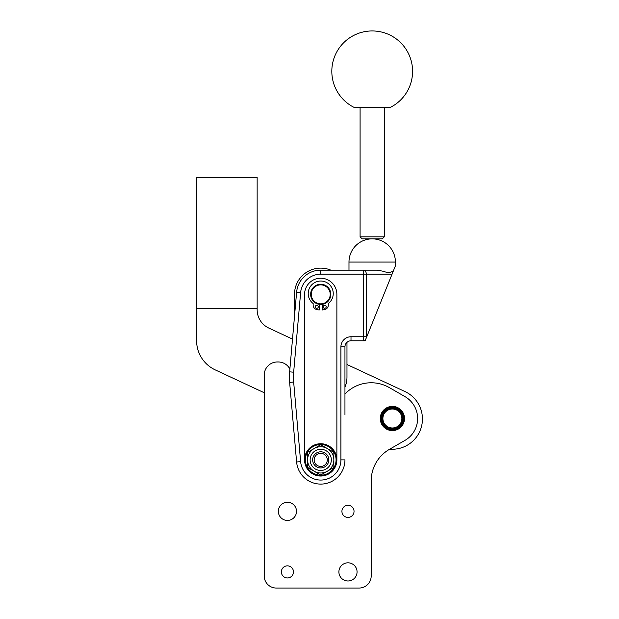 <?xml version="1.0" encoding="UTF-8"?>
<svg xmlns="http://www.w3.org/2000/svg" width="619" height="619" viewBox="0 0 619 619"><rect width="100%" height="100%" fill="white"/><g stroke="black" fill="none" stroke-linecap="round" stroke-linejoin="round"><path stroke-width="0.93" d="M354.602 107.652L389.8 107.652A40.367 40.367 0 0 0 372.197 30.95A40.367 40.367 0 0 0 354.602 107.652M384.314 107.652L384.314 236.837L360.088 236.837L360.088 107.652M360.088 236.837L362.107 238.857L382.294 238.857L384.314 236.837M344.953 394.009A36.335 36.335 0 0 1 389.397 387.633L405.004 396.64A25.24 25.24 0 0 1 405.004 440.357L389.359 449.386A36.335 36.335 0 0 0 371.191 480.855L371.191 575.941A12.109 12.109 0 0 1 359.082 588.05L276.322 588.05A12.109 12.109 0 0 1 264.212 575.941L264.212 392.732L215.242 369.891A32.296 32.296 0 0 1 196.594 340.62L196.594 177.289L257.148 177.289L257.148 309.763A20.187 20.187 0 0 0 268.801 328.055L292.501 339.104M389.746 449.162A30.277 30.277 0 0 0 404.958 391.541L346.973 364.506L346.973 342.33L348.59 341.293M344.953 414.962L344.953 346.841A6.058 6.058 0 0 1 351.004 340.783L365.133 340.783L366.765 336.751L366.316 336.751L366.316 274.178L392.051 274.178L395.409 265.845L395.409 262.069A23.213 23.213 0 0 0 372.197 238.857A23.213 23.213 0 0 0 348.984 262.069L395.409 262.069M392.051 274.178L366.765 336.751M377.11 270.139L363.461 270.139L377.11 270.139L383.633 271.323C387.347 272.863 390.272 272.863 392.407 271.323L393.429 270.751M363.461 270.139A4.039 2.855 90 0 1 365.481 271.323A4.039 2.855 90 0 1 366.316 274.178L363.461 274.178L363.461 340.783A4.039 2.855 -90 0 0 366.316 336.751L351.004 336.751A10.09 10.09 0 0 0 340.914 346.841L340.914 459.878A20.187 20.187 0 0 1 321.609 480.042A20.187 20.187 0 0 1 300.625 461.635L293.661 382.047A56.515 56.515 0 0 1 293.661 372.197L300.625 292.601A20.187 20.187 0 0 1 320.727 274.178L363.461 274.178L363.461 270.139L320.727 270.139A24.218 24.218 0 0 0 296.602 292.253L289.638 371.841A60.554 60.554 0 0 0 289.638 382.395L296.602 461.991A24.218 24.218 0 0 0 321.787 484.073A24.218 24.218 0 0 0 344.953 459.878L340.914 459.878M348.984 270.139L348.984 262.069M264.212 575.941L264.212 375.099A13.123 13.123 0 0 1 277.335 361.983L278.264 361.983A13.123 13.123 0 0 1 289.885 369.001M359.082 588.05L276.322 588.05M389.359 449.386A36.335 36.335 0 0 0 371.191 480.855L371.191 575.941M296.509 511.348A9.084 9.084 0 0 1 287.425 520.432A9.084 9.084 0 0 1 278.341 511.348A9.084 9.084 0 0 1 287.425 502.264A9.084 9.084 0 0 1 296.509 511.348M357.062 571.902A9.084 9.084 0 0 1 347.979 580.986A9.084 9.084 0 0 1 338.895 571.902A9.084 9.084 0 0 1 347.979 562.818A9.084 9.084 0 0 1 357.062 571.902M293.483 571.902A6.058 6.058 0 0 1 287.425 577.96A6.058 6.058 0 0 1 281.366 571.902A6.058 6.058 0 0 1 287.425 565.843A6.058 6.058 0 0 1 293.483 571.902M354.037 511.348A6.058 6.058 0 0 1 347.979 517.407A6.058 6.058 0 0 1 341.92 511.348A6.058 6.058 0 0 1 347.979 505.29A6.058 6.058 0 0 1 354.037 511.348M404.493 418.498A12.109 12.109 0 0 1 392.384 430.607A12.109 12.109 0 0 1 380.275 418.498A12.109 12.109 0 0 1 392.384 406.389A12.109 12.109 0 0 1 404.493 418.498M392.384 406.993A11.506 11.506 0 0 1 403.89 418.498A11.506 11.506 0 0 1 392.384 430.004A11.506 11.506 0 0 1 380.878 418.498A11.506 11.506 0 0 1 392.384 406.993M304.579 294.358A16.148 16.148 0 0 1 320.727 278.217A16.148 16.148 0 0 1 336.875 294.358L336.875 459.878A16.148 16.148 0 0 0 320.727 443.73A16.148 16.148 0 0 0 304.579 459.878L304.579 294.358M304.579 459.878A16.148 16.148 0 0 0 320.727 476.026A16.148 16.148 0 0 0 336.875 459.878M305.391 459.878A15.343 15.343 0 0 1 320.727 444.535A15.343 15.343 0 0 1 336.071 459.878A15.343 15.343 0 0 1 320.727 475.214A15.343 15.343 0 0 1 305.391 459.878M257.148 308.494L196.594 308.494M294.489 294.358L294.489 316.379L294.489 294.358A26.238 26.238 0 0 1 330.825 270.139M346.973 342.33L346.973 377.118A26.238 26.238 0 0 1 344.953 387.208M392.384 407.797A10.701 10.701 0 0 0 381.691 418.498A10.701 10.701 0 0 0 392.384 429.199A10.701 10.701 0 0 0 403.085 418.498A10.701 10.701 0 0 0 392.384 407.797M392.384 428.588A10.09 10.09 0 0 0 402.482 418.498A10.09 10.09 0 0 0 392.384 408.408A10.09 10.09 0 0 0 382.294 418.498A10.09 10.09 0 0 0 392.384 428.588M392.384 409.012A9.486 9.486 0 0 1 401.87 418.498A9.486 9.486 0 0 1 392.384 427.984A9.486 9.486 0 0 1 382.898 418.498A9.486 9.486 0 0 1 392.384 409.012M319.218 304.339L319.218 309.987L316.913 309.577A4.542 4.542 0 0 1 313.16 305.105L313.16 303.519A12.512 12.512 0 0 1 313.16 283.587A12.512 12.512 0 0 1 330.693 285.986A12.512 12.512 0 0 1 328.302 303.519L328.302 305.105A4.542 4.542 0 0 1 324.549 309.577L322.244 309.987L322.244 304.339M320.727 284.268A10.09 10.09 0 0 0 310.637 294.358A10.09 10.09 0 0 0 320.727 304.455A10.09 10.09 0 0 0 330.825 294.358A10.09 10.09 0 0 0 320.727 284.268M320.727 284.872A9.486 9.486 0 0 1 330.213 294.358A9.486 9.486 0 0 1 320.727 303.852A9.486 9.486 0 0 1 311.241 294.358A9.486 9.486 0 0 1 320.727 284.872M333.85 452.303L333.85 467.453L320.727 475.028L314.166 471.237A13.123 13.123 0 0 0 333.85 459.878A13.123 13.123 0 0 0 320.727 446.756A13.123 13.123 0 0 0 307.612 459.878L307.612 452.303L320.727 444.728L333.85 452.303M314.166 471.237L307.612 467.453L307.612 459.878A13.123 13.123 0 0 0 314.166 471.237M307.612 459.878A13.123 13.123 0 0 0 320.727 472.993A13.123 13.123 0 0 0 333.85 459.878M320.727 467.949A8.07 8.07 0 0 0 328.805 459.878A8.07 8.07 0 0 0 320.727 451.8A8.07 8.07 0 0 0 312.657 459.878A8.07 8.07 0 0 0 320.727 467.949M320.727 466.44A6.561 6.561 0 0 1 314.166 459.878A6.561 6.561 0 0 1 320.727 453.317A6.561 6.561 0 0 1 327.289 459.878A6.561 6.561 0 0 1 320.727 466.44M326.182 306.792A1.517 1.517 0 0 1 324.666 308.308A1.517 1.517 0 0 1 323.149 306.792A1.517 1.517 0 0 1 324.666 305.275A1.517 1.517 0 0 1 326.182 306.792M318.305 306.792A1.517 1.517 0 0 1 316.796 308.308A1.517 1.517 0 0 1 315.28 306.792A1.517 1.517 0 0 1 316.796 305.275A1.517 1.517 0 0 1 318.305 306.792M340.914 346.841L344.953 346.841A6.058 6.058 0 0 1 351.004 340.783L351.004 336.751M300.625 461.635L296.602 461.991A24.218 24.218 0 0 0 321.787 484.073A24.218 24.218 0 0 0 344.953 459.878M293.661 372.197L289.638 371.841A60.554 60.554 0 0 0 289.638 382.395L293.661 382.047M320.727 274.178L320.727 270.139A24.218 24.218 0 0 0 296.602 292.253L300.625 292.601M331.327 459.878A10.6 10.6 0 0 1 320.727 470.471A10.6 10.6 0 0 1 310.134 459.878A10.6 10.6 0 0 1 320.727 449.278A10.6 10.6 0 0 1 331.327 459.878"/></g></svg>
